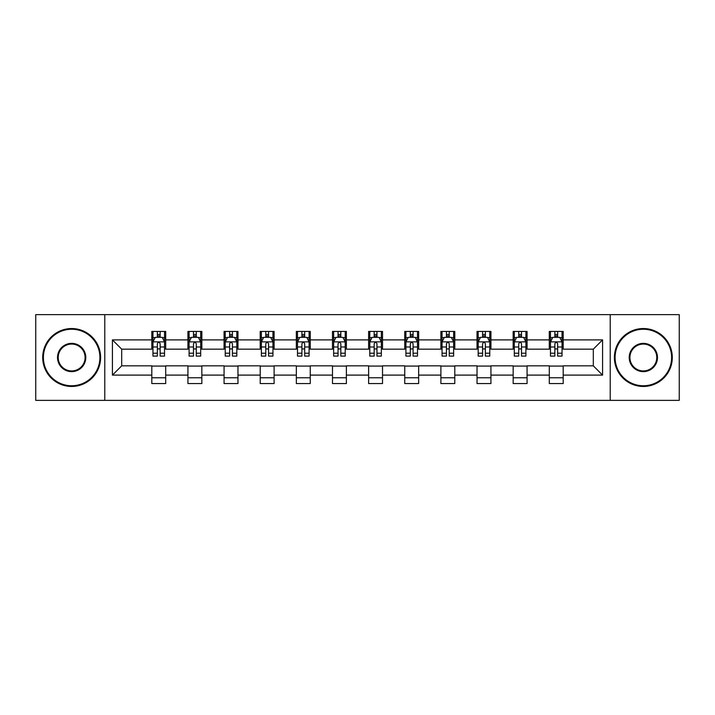 <?xml version="1.0" encoding="UTF-8"?>
<svg xmlns="http://www.w3.org/2000/svg" width="715" height="715" viewBox="0 0 715 715"><rect width="100%" height="100%" fill="white"/><g stroke="black" fill="none" stroke-linecap="round" stroke-linejoin="round"><path stroke-width="1.07" d="M610.217 400.355L679.25 400.355L679.25 314.645L610.217 314.645L610.217 400.355L104.783 400.355L104.783 314.645L35.75 314.645L35.75 400.355L104.783 400.355M610.217 314.645L104.783 314.645M563.197 339.893L563.197 331.438L549.299 331.438L549.299 339.893L527.062 339.893L527.062 331.438L513.164 331.438L513.164 339.893L490.928 339.893L490.928 331.438L477.03 331.438L477.03 339.893L454.794 339.893L454.794 331.438L440.887 331.438L440.887 339.893L418.65 339.893L418.65 331.438L404.753 331.438L404.753 339.893L382.516 339.893L382.516 331.438L368.618 331.438L368.618 339.893L346.382 339.893L346.382 331.438L332.484 331.438L332.484 339.893L310.247 339.893L310.247 331.438L296.35 331.438L296.35 339.893L274.113 339.893L274.113 331.438L260.206 331.438L260.206 339.893L237.97 339.893L237.97 331.438L224.072 331.438L224.072 339.893L201.836 339.893L201.836 331.438L187.938 331.438L187.938 339.893L165.701 339.893L165.701 331.438L151.803 331.438L151.803 339.893L112.425 339.893L112.425 375.107L121.693 365.839L151.803 365.839L151.803 383.562L165.701 383.562L165.701 365.839L187.938 365.839L187.938 383.562L201.836 383.562L201.836 365.839L224.072 365.839L224.072 383.562L237.97 383.562L237.97 365.839L260.206 365.839L260.206 383.562L274.113 383.562L274.113 365.839L296.35 365.839L296.35 383.562L310.247 383.562L310.247 365.839L332.484 365.839L332.484 383.562L346.382 383.562L346.382 365.839L368.618 365.839L368.618 383.562L382.516 383.562L382.516 365.839L404.753 365.839L404.753 383.562L418.65 383.562L418.65 365.839L440.887 365.839L440.887 383.562L454.794 383.562L454.794 365.839L477.03 365.839L477.03 383.562L490.928 383.562L490.928 365.839L513.164 365.839L513.164 383.562L527.062 383.562L527.062 365.839L549.299 365.839L549.299 383.562L563.197 383.562L563.197 365.839L593.307 365.839L593.307 349.161L563.197 349.161L563.197 339.893L602.575 339.893L602.575 375.107L563.197 375.107M549.299 375.107L527.062 375.107M513.164 375.107L490.928 375.107M477.03 375.107L454.794 375.107M440.887 375.107L418.65 375.107M404.753 375.107L382.516 375.107M368.618 375.107L346.382 375.107M332.484 375.107L310.247 375.107M296.35 375.107L274.113 375.107M260.206 375.107L237.97 375.107M224.072 375.107L201.836 375.107M187.938 375.107L165.701 375.107M151.803 375.107L112.425 375.107M549.299 339.893L549.299 349.161L527.062 349.161L527.062 339.893M513.164 339.893L513.164 349.161L490.928 349.161L490.928 339.893M477.03 339.893L477.03 349.161L454.794 349.161L454.794 339.893M440.887 339.893L440.887 349.161L418.65 349.161L418.65 339.893M404.753 339.893L404.753 349.161L382.516 349.161L382.516 339.893M368.618 339.893L368.618 349.161L346.382 349.161L346.382 339.893M332.484 339.893L332.484 349.161L310.247 349.161L310.247 339.893M296.35 339.893L296.35 349.161L274.113 349.161L274.113 339.893M260.206 339.893L260.206 349.161L237.97 349.161L237.97 339.893M224.072 339.893L224.072 349.161L201.836 349.161L201.836 339.893M187.938 339.893L187.938 349.161L165.701 349.161L165.701 339.893M151.803 339.893L151.803 349.161L121.693 349.161L112.425 339.893M121.693 349.161L121.693 365.839M602.575 375.107L593.307 365.839M593.307 349.161L602.575 339.893M151.803 337.23L152.956 337.23M157.363 337.23L160.142 337.23M164.539 337.23L165.701 337.23M151.803 348.929L152.956 348.929M157.363 348.929L160.142 348.929M164.539 348.929L165.701 348.929M151.803 366.071L165.701 366.071M151.803 377.77L165.701 377.77M187.938 366.071L201.836 366.071M187.938 377.77L201.836 377.77M187.938 337.23L189.1 337.23M193.497 337.23L196.276 337.23M200.683 337.23L201.836 337.23M187.938 348.929L189.1 348.929M193.497 348.929L196.276 348.929M200.683 348.929L201.836 348.929M224.072 366.071L237.97 366.071M224.072 377.77L237.97 377.77M224.072 337.23L225.234 337.23M229.631 337.23L232.411 337.23M236.817 337.23L237.97 337.23M224.072 348.929L225.234 348.929M229.631 348.929L232.411 348.929M236.817 348.929L237.97 348.929M260.206 366.071L274.113 366.071M260.206 377.77L274.113 377.77M260.206 337.23L261.368 337.23M265.774 337.23L268.554 337.23M272.951 337.23L274.113 337.23M260.206 348.929L261.368 348.929M265.774 348.929L268.554 348.929M272.951 348.929L274.113 348.929M296.35 366.071L310.247 366.071M296.35 377.77L310.247 377.77M296.35 337.23L297.503 337.23M301.909 337.23L304.688 337.23M309.086 337.23L310.247 337.23M296.35 348.929L297.503 348.929M301.909 348.929L304.688 348.929M309.086 348.929L310.247 348.929M332.484 366.071L346.382 366.071M332.484 377.77L346.382 377.77M332.484 337.23L333.637 337.23M338.043 337.23L340.823 337.23M345.22 337.23L346.382 337.23M332.484 348.929L333.637 348.929M338.043 348.929L340.823 348.929M345.22 348.929L346.382 348.929M368.618 366.071L382.516 366.071M368.618 377.77L382.516 377.77M368.618 337.23L369.78 337.23M374.177 337.23L376.957 337.23M381.363 337.23L382.516 337.23M368.618 348.929L369.78 348.929M374.177 348.929L376.957 348.929M381.363 348.929L382.516 348.929M404.753 366.071L418.65 366.071M404.753 377.77L418.65 377.77M404.753 337.23L405.914 337.23M410.312 337.23L413.091 337.23M417.497 337.23L418.65 337.23M404.753 348.929L405.914 348.929M410.312 348.929L413.091 348.929M417.497 348.929L418.65 348.929M440.887 366.071L454.794 366.071M440.887 377.77L454.794 377.77M440.887 337.23L442.049 337.23M446.446 337.23L449.226 337.23M453.632 337.23L454.794 337.23M440.887 348.929L442.049 348.929M446.446 348.929L449.226 348.929M453.632 348.929L454.794 348.929M477.03 366.071L490.928 366.071M477.03 377.77L490.928 377.77M477.03 337.23L478.183 337.23M482.589 337.23L485.369 337.23M489.766 337.23L490.928 337.23M477.03 348.929L478.183 348.929M482.589 348.929L485.369 348.929M489.766 348.929L490.928 348.929M513.164 366.071L527.062 366.071M513.164 377.77L527.062 377.77M513.164 337.23L514.317 337.23M518.724 337.23L521.503 337.23M525.9 337.23L527.062 337.23M513.164 348.929L514.317 348.929M518.724 348.929L521.503 348.929M525.9 348.929L527.062 348.929M549.299 366.071L563.197 366.071M549.299 377.77L563.197 377.77M549.299 337.23L550.461 337.23M554.858 337.23L557.637 337.23M562.044 337.23L563.197 337.23M549.299 348.929L550.461 348.929M554.858 348.929L557.637 348.929M562.044 348.929L563.197 348.929M160.142 334.45L157.363 334.45M164.539 353.21L160.142 353.21L160.142 356.106L164.539 356.106L164.539 341.976L162.225 337.346L155.28 337.346L152.956 341.976L152.956 356.106L157.363 356.106L157.363 353.21L152.956 353.21M152.956 341.976L152.956 331.438M164.539 341.976L164.539 331.438M157.363 337.346L157.363 331.438M160.142 331.438L160.142 337.346M160.142 353.21L160.142 343.718C159.213 341.931 158.292 341.931 157.363 343.718L157.363 353.21M71.652 329.24A28.26 28.26 0 0 0 43.392 357.5A28.26 28.26 0 0 0 71.652 385.76A28.26 28.26 0 0 0 99.912 357.5A28.26 28.26 0 0 0 71.652 329.24M71.652 386.457A28.957 28.957 0 0 1 42.703 357.5A28.957 28.957 0 0 1 71.652 328.543A28.957 28.957 0 0 1 100.609 357.5A28.957 28.957 0 0 1 71.652 386.457M71.652 343.37A14.13 14.13 0 0 1 85.782 357.5A14.13 14.13 0 0 1 71.652 371.63A14.13 14.13 0 0 1 57.522 357.5A14.13 14.13 0 0 1 71.652 343.37M71.652 370.933A13.433 13.433 0 0 0 85.094 357.5A13.433 13.433 0 0 0 71.652 344.067A13.433 13.433 0 0 0 58.219 357.5A13.433 13.433 0 0 0 71.652 370.933M643.348 329.24A28.26 28.26 0 0 0 615.088 357.5A28.26 28.26 0 0 0 643.348 385.76A28.26 28.26 0 0 0 671.608 357.5A28.26 28.26 0 0 0 643.348 329.24M643.348 386.457A28.957 28.957 0 0 1 614.391 357.5A28.957 28.957 0 0 1 643.348 328.543A28.957 28.957 0 0 1 672.297 357.5A28.957 28.957 0 0 1 643.348 386.457M643.348 343.37A14.13 14.13 0 0 1 657.478 357.5A14.13 14.13 0 0 1 643.348 371.63A14.13 14.13 0 0 1 629.218 357.5A14.13 14.13 0 0 1 643.348 343.37M643.348 370.933A13.433 13.433 0 0 0 656.781 357.5A13.433 13.433 0 0 0 643.348 344.067A13.433 13.433 0 0 0 629.906 357.5A13.433 13.433 0 0 0 643.348 370.933M196.276 334.45L193.497 334.45M200.683 353.21L196.276 353.21L196.276 356.106L200.683 356.106L200.683 341.976L198.359 337.346L191.414 337.346L189.1 341.976L189.1 356.106L193.497 356.106L193.497 353.21L189.1 353.21M189.1 341.976L189.1 331.438M200.683 341.976L200.683 331.438M193.497 337.346L193.497 331.438M196.276 331.438L196.276 337.346M196.276 353.21L196.276 343.718C195.356 341.931 194.426 341.931 193.497 343.718L193.497 353.21M232.411 334.45L229.631 334.45M236.817 353.21L232.411 353.21L232.411 356.106L236.817 356.106L236.817 341.976L234.502 337.346L227.549 337.346L225.234 341.976L225.234 356.106L229.631 356.106L229.631 353.21L225.234 353.21M225.234 341.976L225.234 331.438M236.817 341.976L236.817 331.438M229.631 337.346L229.631 331.438M232.411 331.438L232.411 337.346M232.411 353.21L232.411 343.718C231.49 341.931 230.561 341.931 229.631 343.718L229.631 353.21M268.554 334.45L265.774 334.45M272.951 353.21L268.554 353.21L268.554 356.106L272.951 356.106L272.951 341.976L270.636 337.346L263.683 337.346L261.368 341.976L261.368 356.106L265.774 356.106L265.774 353.21L261.368 353.21M261.368 341.976L261.368 331.438M272.951 341.976L272.951 331.438M265.774 337.346L265.774 331.438M268.554 331.438L268.554 337.346M268.554 353.21L268.554 343.718C267.625 341.931 266.695 341.931 265.774 343.718L265.774 353.21M304.688 334.45L301.909 334.45M309.086 353.21L304.688 353.21L304.688 356.106L309.086 356.106L309.086 341.976L306.771 337.346L299.817 337.346L297.503 341.976L297.503 356.106L301.909 356.106L301.909 353.21L297.503 353.21M297.503 341.976L297.503 331.438M309.086 341.976L309.086 331.438M301.909 337.346L301.909 331.438M304.688 331.438L304.688 337.346M304.688 353.21L304.688 343.718C303.759 341.931 302.838 341.931 301.909 343.718L301.909 353.21M340.823 334.45L338.043 334.45M345.22 353.21L340.823 353.21L340.823 356.106L345.22 356.106L345.22 341.976L342.905 337.346L335.961 337.346L333.637 341.976L333.637 356.106L338.043 356.106L338.043 353.21L333.637 353.21M333.637 341.976L333.637 331.438M345.22 341.976L345.22 331.438M338.043 337.346L338.043 331.438M340.823 331.438L340.823 337.346M340.823 353.21L340.823 343.718C339.893 341.931 338.973 341.931 338.043 343.718L338.043 353.21M376.957 334.45L374.177 334.45M381.363 353.21L376.957 353.21L376.957 356.106L381.363 356.106L381.363 341.976L379.039 337.346L372.095 337.346L369.78 341.976L369.78 356.106L374.177 356.106L374.177 353.21L369.78 353.21M369.78 341.976L369.78 331.438M381.363 341.976L381.363 331.438M374.177 337.346L374.177 331.438M376.957 331.438L376.957 337.346M376.957 353.21L376.957 343.718C376.036 341.931 375.107 341.931 374.177 343.718L374.177 353.21M413.091 334.45L410.312 334.45M417.497 353.21L413.091 353.21L413.091 356.106L417.497 356.106L417.497 341.976L415.183 337.346L408.229 337.346L405.914 341.976L405.914 356.106L410.312 356.106L410.312 353.21L405.914 353.21M405.914 341.976L405.914 331.438M417.497 341.976L417.497 331.438M410.312 337.346L410.312 331.438M413.091 331.438L413.091 337.346M413.091 353.21L413.091 343.718C412.171 341.931 411.241 341.931 410.312 343.718L410.312 353.21M449.226 334.45L446.446 334.45M453.632 353.21L449.226 353.21L449.226 356.106L453.632 356.106L453.632 341.976L451.317 337.346L444.364 337.346L442.049 341.976L442.049 356.106L446.446 356.106L446.446 353.21L442.049 353.21M442.049 341.976L442.049 331.438M453.632 341.976L453.632 331.438M446.446 337.346L446.446 331.438M449.226 331.438L449.226 337.346M449.226 353.21L449.226 343.718C448.305 341.931 447.376 341.931 446.446 343.718L446.446 353.21M485.369 334.45L482.589 334.45M489.766 353.21L485.369 353.21L485.369 356.106L489.766 356.106L489.766 341.976L487.451 337.346L480.498 337.346L478.183 341.976L478.183 356.106L482.589 356.106L482.589 353.21L478.183 353.21M478.183 341.976L478.183 331.438M489.766 341.976L489.766 331.438M482.589 337.346L482.589 331.438M485.369 331.438L485.369 337.346M485.369 353.21L485.369 343.718C484.439 341.931 483.51 341.931 482.589 343.718L482.589 353.21M521.503 334.45L518.724 334.45M525.9 353.21L521.503 353.21L521.503 356.106L525.9 356.106L525.9 341.976L523.586 337.346L516.641 337.346L514.317 341.976L514.317 356.106L518.724 356.106L518.724 353.21L514.317 353.21M514.317 341.976L514.317 331.438M525.9 341.976L525.9 331.438M518.724 337.346L518.724 331.438M521.503 331.438L521.503 337.346M521.503 353.21L521.503 343.718C520.574 341.931 519.653 341.931 518.724 343.718L518.724 353.21M557.637 334.45L554.858 334.45M562.044 353.21L557.637 353.21L557.637 356.106L562.044 356.106L562.044 341.976L559.72 337.346L552.775 337.346L550.461 341.976L550.461 356.106L554.858 356.106L554.858 353.21L550.461 353.21M550.461 341.976L550.461 331.438M562.044 341.976L562.044 331.438M554.858 337.346L554.858 331.438M557.637 331.438L557.637 337.346M557.637 353.21L557.637 343.718C556.717 341.931 555.787 341.931 554.858 343.718L554.858 353.21M164.486 341.868L153.019 341.868M152.956 337.623L155.137 337.623M162.368 337.623L164.539 337.623M157.363 346.998L152.956 346.998M164.539 346.998L160.142 346.998M160.142 335.925L157.363 335.925M200.62 341.868L189.153 341.868M189.1 337.623L191.271 337.623M198.502 337.623L200.683 337.623M193.497 346.998L189.1 346.998M200.683 346.998L196.276 346.998M196.276 335.925L193.497 335.925M236.754 341.868L225.288 341.868M225.234 337.623L227.406 337.623M234.636 337.623L236.817 337.623M229.631 346.998L225.234 346.998M236.817 346.998L232.411 346.998M232.411 335.925L229.631 335.925M272.889 341.868L261.431 341.868M261.368 337.623L263.549 337.623M270.77 337.623L272.951 337.623M265.774 346.998L261.368 346.998M272.951 346.998L268.554 346.998M268.554 335.925L265.774 335.925M309.032 341.868L297.565 341.868M297.503 337.623L299.683 337.623M306.914 337.623L309.086 337.623M301.909 346.998L297.503 346.998M309.086 346.998L304.688 346.998M304.688 335.925L301.909 335.925M345.166 341.868L333.699 341.868M333.637 337.623L335.818 337.623M343.048 337.623L345.22 337.623M338.043 346.998L333.637 346.998M345.22 346.998L340.823 346.998M340.823 335.925L338.043 335.925M381.301 341.868L369.834 341.868M369.78 337.623L371.952 337.623M379.182 337.623L381.363 337.623M374.177 346.998L369.78 346.998M381.363 346.998L376.957 346.998M376.957 335.925L374.177 335.925M417.435 341.868L405.968 341.868M405.914 337.623L408.086 337.623M415.317 337.623L417.497 337.623M410.312 346.998L405.914 346.998M417.497 346.998L413.091 346.998M413.091 335.925L410.312 335.925M453.569 341.868L442.111 341.868M442.049 337.623L444.23 337.623M451.451 337.623L453.632 337.623M446.446 346.998L442.049 346.998M453.632 346.998L449.226 346.998M449.226 335.925L446.446 335.925M489.712 341.868L478.246 341.868M478.183 337.623L480.364 337.623M487.594 337.623L489.766 337.623M482.589 346.998L478.183 346.998M489.766 346.998L485.369 346.998M485.369 335.925L482.589 335.925M525.847 341.868L514.38 341.868M514.317 337.623L516.498 337.623M523.729 337.623L525.9 337.623M518.724 346.998L514.317 346.998M525.9 346.998L521.503 346.998M521.503 335.925L518.724 335.925M561.981 341.868L550.514 341.868M550.461 337.623L552.632 337.623M559.863 337.623L562.044 337.623M554.858 346.998L550.461 346.998M562.044 346.998L557.637 346.998M557.637 335.925L554.858 335.925"/></g></svg>
